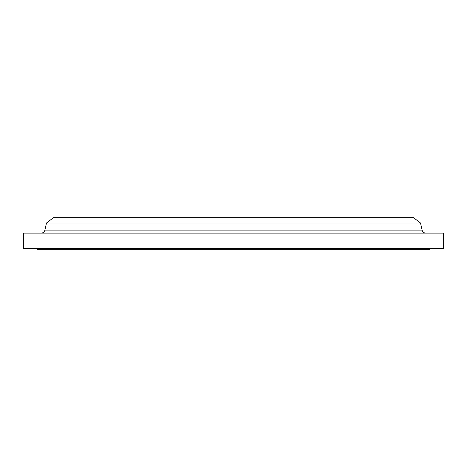 <?xml version="1.0" encoding="UTF-8"?>
<svg xmlns="http://www.w3.org/2000/svg" width="467" height="467" viewBox="0 0 467 467"><rect width="100%" height="100%" fill="white"/><g stroke="black" fill="none" stroke-linecap="round" stroke-linejoin="round"><path stroke-width="0.7" d="M422.11 230.097L44.89 230.097A3.864 3.864 0 0 1 41.119 233.115A3.864 3.864 0 0 0 44.89 230.097L422.11 230.097L420.522 223.033L413.517 217.663L53.483 217.663L46.478 223.033L420.522 223.033L46.478 223.033L44.89 230.097L46.478 223.033L53.483 217.663L413.517 217.663L420.522 223.033L422.11 230.097A3.864 3.864 0 0 0 425.881 233.115M429.745 249.337L429.745 248.567L429.745 249.337L37.255 249.337L429.745 249.337M37.255 248.567L37.255 249.337L37.255 248.567M443.65 248.567L443.65 233.115L23.35 233.115L23.35 248.567L443.65 248.567L443.65 233.115L23.35 233.115L23.35 248.567L443.65 248.567"/></g></svg>
